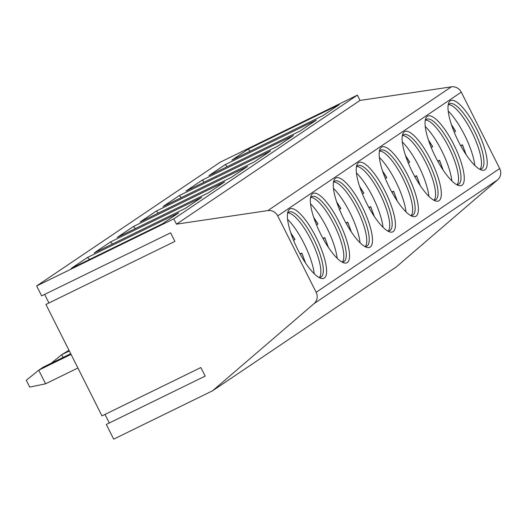 <?xml version="1.0" encoding="UTF-8"?>
<svg xmlns="http://www.w3.org/2000/svg" width="526" height="526" viewBox="0 0 526 526"><rect width="100%" height="100%" fill="white"/><g stroke="black" fill="none" stroke-linecap="round" stroke-linejoin="round"><path stroke-width="0.79" d="M173.81 218.882L176.466 224.161L267.806 210.597A9.534 9.139 -124 0 1 277.715 215.89L316.146 292.305A9.534 9.139 -124 0 1 314.075 303.607L212.576 390.792L113.688 439.151L106.298 424.456L205.186 376.097L200.879 367.529L101.991 415.895L45.94 304.455L174.895 241.388L170.588 232.827L41.633 295.888L36.642 285.96L220.197 162.212L357.364 95.134L173.81 218.882L36.642 285.96M104.996 414.422L109.309 422.983M44.644 294.422L48.951 302.983M212.576 390.792L396.131 267.044L497.629 179.859A9.534 9.139 -124 0 0 499.7 168.557L461.269 92.142A9.534 9.139 -124 0 0 451.361 86.849L360.021 100.42L357.364 95.134M484.939 169.753A38.608 10.934 63.9 0 0 476.747 129.113A38.608 10.934 63.9 0 0 450.263 100.814A38.608 10.934 63.9 0 0 448.494 103.563A38.608 10.934 63.9 0 0 457.778 140.087A38.608 10.934 63.9 0 0 480.909 169.839A38.608 10.934 63.9 0 0 484.939 169.753M461.992 185.218A38.608 10.934 63.9 0 0 453.807 144.584A38.608 10.934 63.9 0 0 427.322 116.285A38.608 10.934 63.9 0 0 425.554 119.034A38.608 10.934 63.9 0 0 434.838 155.551A38.608 10.934 63.9 0 0 457.962 185.31A38.608 10.934 63.9 0 0 461.992 185.218M439.046 200.689A38.608 10.934 63.9 0 0 430.86 160.055A38.608 10.934 63.9 0 0 404.376 131.75A38.608 10.934 63.9 0 0 402.607 134.498A38.608 10.934 63.9 0 0 411.891 171.022A38.608 10.934 63.9 0 0 435.022 200.774A38.608 10.934 63.9 0 0 439.046 200.689M416.105 216.16A38.608 10.934 63.9 0 0 407.913 175.52A38.608 10.934 63.9 0 0 381.435 147.221A38.608 10.934 63.9 0 0 379.66 149.969A38.608 10.934 63.9 0 0 388.944 186.493A38.608 10.934 63.9 0 0 412.075 216.245A38.608 10.934 63.9 0 0 416.105 216.16M393.159 231.624A38.608 10.934 63.9 0 0 384.973 190.991A38.608 10.934 63.9 0 0 358.489 162.685A38.608 10.934 63.9 0 0 356.72 165.434A38.608 10.934 63.9 0 0 366.004 201.958A38.608 10.934 63.9 0 0 389.128 231.71A38.608 10.934 63.9 0 0 393.159 231.624M370.219 247.095A38.608 10.934 63.9 0 0 362.026 206.462A38.608 10.934 63.9 0 0 335.542 178.156A38.608 10.934 63.9 0 0 333.773 180.905A38.608 10.934 63.9 0 0 343.057 217.429A38.608 10.934 63.9 0 0 366.188 247.181A38.608 10.934 63.9 0 0 370.219 247.095M347.272 262.559A38.608 10.934 63.9 0 0 339.079 221.926A38.608 10.934 63.9 0 0 312.602 193.627A38.608 10.934 63.9 0 0 310.827 196.376A38.608 10.934 63.9 0 0 320.11 232.9A38.608 10.934 63.9 0 0 343.241 262.652A38.608 10.934 63.9 0 0 347.272 262.559M324.325 278.03A38.608 10.934 63.9 0 0 316.139 237.397A38.608 10.934 63.9 0 0 289.655 209.092A38.608 10.934 63.9 0 0 287.886 211.84A38.608 10.934 63.9 0 0 297.17 248.364A38.608 10.934 63.9 0 0 320.295 278.116A38.608 10.934 63.9 0 0 324.325 278.03M176.466 224.161L360.021 100.42M248.114 149.18L339.355 104.556L323.095 115.516L231.854 160.141L248.114 149.18L250.179 151.179M225.167 164.645L316.409 120.027L300.149 130.987L208.907 175.612L225.167 164.645L227.232 166.643M202.221 180.116L293.469 135.491L277.209 146.458L185.961 191.076L202.221 180.116L204.292 182.114M179.281 195.587L270.522 150.962L254.262 161.923L163.021 206.547L179.281 195.587L181.345 197.585M156.334 211.051L247.575 166.433L231.315 177.393L140.074 222.011L156.334 211.051L158.405 213.05M133.387 226.522L224.635 181.897L208.375 192.864L117.127 237.482L133.387 226.522L135.458 228.521M110.447 241.986L201.688 197.368L185.428 208.329L94.187 252.953L110.447 241.986L112.511 243.985M87.5 257.457L178.741 212.839L162.481 223.8L71.24 268.418L87.5 257.457L89.571 259.456M479.377 169.089A36.228 10.257 -116.1 0 0 481.461 168.833A36.228 10.257 -116.1 0 0 481.816 168.629A36.228 10.257 63.9 0 0 474.445 131.138A36.228 10.257 63.9 0 0 449.631 103.74A36.228 10.257 63.9 0 0 449.283 103.944A36.228 10.257 -116.1 0 0 448.152 105.233M480.087 169.142A36.228 10.257 63.9 0 0 472.302 132.986A36.228 10.257 63.9 0 0 448.547 104.635M474.82 165.473A38.608 10.934 63.9 0 0 448.205 111.052M454.214 132.151L455.621 131.178L451.387 124.55M460.815 145.932L462.466 144.795L466.115 154.664M460.625 145.577L462.466 144.795M456.437 184.554A36.228 10.257 -116.1 0 0 458.521 184.297A36.228 10.257 -116.1 0 0 458.869 184.093A36.228 10.257 63.9 0 0 451.505 146.609A36.228 10.257 63.9 0 0 426.691 119.211A36.228 10.257 63.9 0 0 426.336 119.415A36.228 10.257 -116.1 0 0 425.205 120.697M457.147 184.606A36.228 10.257 63.9 0 0 449.355 148.45A36.228 10.257 63.9 0 0 425.6 120.106M451.873 180.944A38.608 10.934 63.9 0 0 425.258 126.516M431.267 147.622L432.674 146.642L428.447 140.021M437.678 161.048L439.526 160.259L437.875 161.403M433.49 200.025A36.228 10.257 -116.1 0 0 435.574 199.768A36.228 10.257 -116.1 0 0 435.922 199.564A36.228 10.257 63.9 0 0 428.558 162.074A36.228 10.257 63.9 0 0 403.744 134.682A36.228 10.257 63.9 0 0 403.396 134.88A36.228 10.257 -116.1 0 0 402.258 136.168M434.2 200.077A36.228 10.257 63.9 0 0 426.408 163.921A36.228 10.257 63.9 0 0 402.653 135.576M428.927 196.408A38.608 10.934 63.9 0 0 402.318 141.987M408.321 163.086L409.728 162.113L405.5 155.492M414.731 176.512L416.579 175.73L414.929 176.868M410.543 215.496A36.228 10.257 -116.1 0 0 412.627 215.233A36.228 10.257 -116.1 0 0 412.982 215.035A36.228 10.257 63.9 0 0 405.618 177.545A36.228 10.257 63.9 0 0 380.798 150.147A36.228 10.257 63.9 0 0 380.449 150.351A36.228 10.257 -116.1 0 0 379.318 151.639M411.253 215.548A36.228 10.257 63.9 0 0 403.468 179.392A36.228 10.257 63.9 0 0 379.713 151.041M405.987 211.879A38.608 10.934 63.9 0 0 379.371 157.452M385.38 178.557L386.788 177.584L382.56 170.957M391.791 191.983L393.632 191.201L391.982 192.338M387.603 230.96A36.228 10.257 -116.1 0 0 389.687 230.704A36.228 10.257 -116.1 0 0 390.036 230.5A36.228 10.257 63.9 0 0 382.672 193.016A36.228 10.257 63.9 0 0 357.858 165.618A36.228 10.257 63.9 0 0 357.502 165.821A36.228 10.257 -116.1 0 0 356.372 167.104M388.313 231.013A36.228 10.257 63.9 0 0 380.522 194.857A36.228 10.257 63.9 0 0 356.766 166.512M383.04 227.344A38.608 10.934 63.9 0 0 356.424 172.922M362.434 194.022L363.841 193.049L359.613 186.428M368.844 207.454L370.692 206.665L369.042 207.803M364.656 246.431A36.228 10.257 -116.1 0 0 366.74 246.175A36.228 10.257 -116.1 0 0 367.095 245.971A36.228 10.257 63.9 0 0 359.725 208.48A36.228 10.257 63.9 0 0 334.911 181.082A36.228 10.257 63.9 0 0 334.562 181.286A36.228 10.257 -116.1 0 0 333.431 182.575M365.366 246.484A36.228 10.257 63.9 0 0 357.575 210.328A36.228 10.257 63.9 0 0 333.819 181.983M360.1 242.815A38.608 10.934 63.9 0 0 333.484 188.393M339.487 209.493L340.894 208.52L336.666 201.892M345.898 222.919L347.745 222.136L346.095 223.274M341.709 261.895A36.228 10.257 -116.1 0 0 343.8 261.639A36.228 10.257 -116.1 0 0 344.149 261.435A36.228 10.257 63.9 0 0 336.785 223.951A36.228 10.257 63.9 0 0 311.964 196.553A36.228 10.257 63.9 0 0 311.616 196.757A36.228 10.257 -116.1 0 0 310.485 198.039M342.419 261.955A36.228 10.257 63.9 0 0 334.635 225.799A36.228 10.257 63.9 0 0 310.879 197.447M337.153 258.286A38.608 10.934 63.9 0 0 310.537 203.858M316.547 224.964L317.954 223.984L313.726 217.363M322.957 238.39L324.805 237.607L323.148 238.745M318.769 277.366A36.228 10.257 -116.1 0 0 320.853 277.11A36.228 10.257 -116.1 0 0 321.202 276.906A36.228 10.257 63.9 0 0 313.838 239.415A36.228 10.257 63.9 0 0 289.024 212.024A36.228 10.257 63.9 0 0 288.669 212.228A36.228 10.257 -116.1 0 0 287.538 213.51M319.479 277.419A36.228 10.257 63.9 0 0 311.688 241.263A36.228 10.257 63.9 0 0 287.932 212.918M314.206 273.75A38.608 10.934 63.9 0 0 287.59 219.329M293.6 240.428L295.007 239.455L290.779 232.834M300.011 253.854L301.858 253.072L300.208 254.209M68.998 350.296L61.68 354.715L63.054 357.45M51.16 363.269L61.68 354.715L69.34 350.967M70.714 353.709L43.25 367.135L38.733 370.179L45.584 383.802L29.726 387.103L26.3 380.298L38.733 370.179L71.049 354.379M45.584 383.802L77.901 367.996M314.075 303.607L497.629 179.859M316.146 292.305L499.7 168.557M277.715 215.89L461.269 92.142M267.806 210.597L451.361 86.849M455.49 131.29A33.559 9.501 63.9 0 0 451.61 125.221M465.727 154.079A33.559 9.501 63.9 0 0 462.341 144.906M432.55 146.754A33.559 9.501 63.9 0 0 428.67 140.692M442.78 169.55A33.559 9.501 63.9 0 0 439.394 160.377M409.603 162.225A33.559 9.501 63.9 0 0 405.724 156.156M419.84 185.014A33.559 9.501 63.9 0 0 416.454 175.842M386.656 177.696A33.559 9.501 63.9 0 0 382.783 171.627M396.893 200.485A33.559 9.501 63.9 0 0 393.507 191.313M363.716 193.16A33.559 9.501 63.9 0 0 359.837 187.098M373.947 215.956A33.559 9.501 63.9 0 0 370.56 206.777M340.769 208.631A33.559 9.501 63.9 0 0 336.89 202.563M351.006 231.42A33.559 9.501 63.9 0 0 347.62 222.248M317.822 224.102A33.559 9.501 63.9 0 0 313.95 218.034M328.06 246.891A33.559 9.501 63.9 0 0 324.673 237.719M294.882 239.567A33.559 9.501 63.9 0 0 291.003 233.498M305.113 262.356A33.559 9.501 63.9 0 0 301.727 253.184M439.526 160.259L443.175 170.135M416.579 175.73L420.228 185.606M393.632 191.201L397.281 201.07M370.692 206.665L374.341 216.541M347.745 222.136L351.394 232.012M324.798 237.607L328.448 247.476M301.858 253.072L305.507 262.947"/></g></svg>

